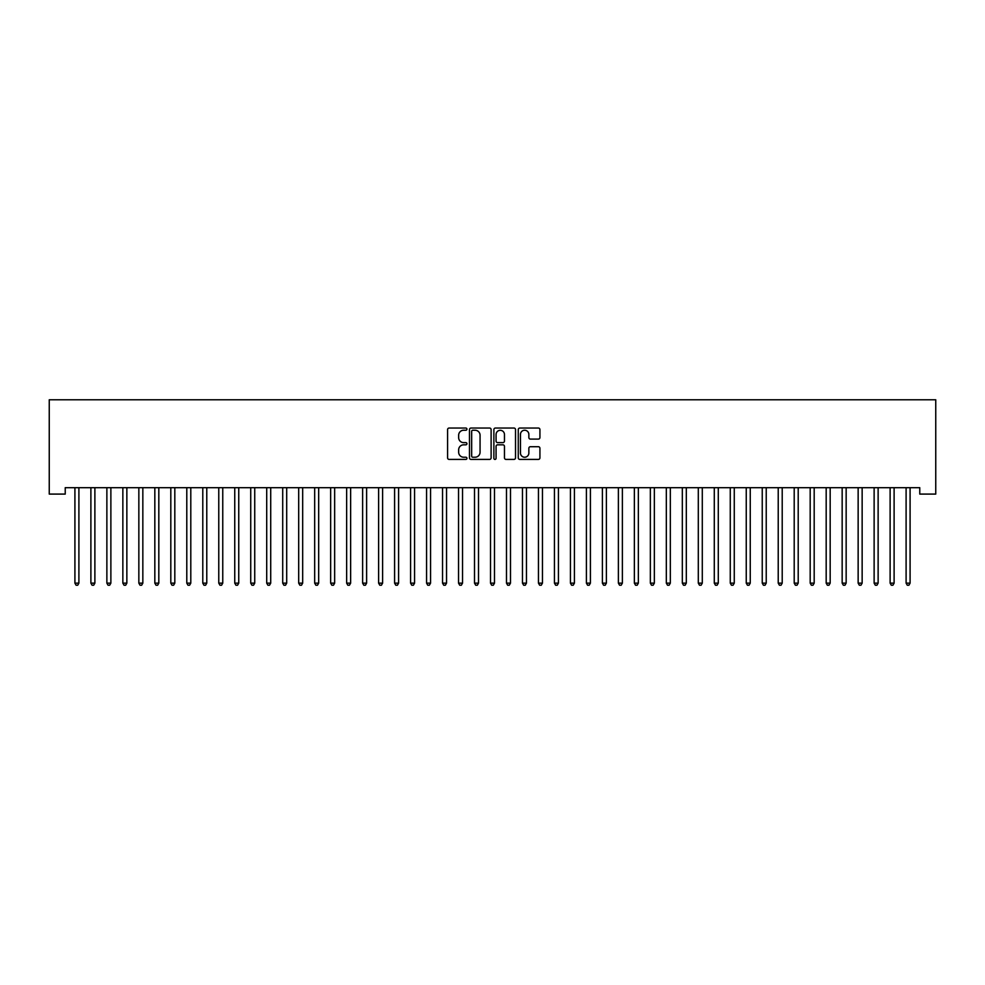<?xml version="1.0" encoding="UTF-8"?>
<svg xmlns="http://www.w3.org/2000/svg" width="985" height="985" viewBox="0 0 985 985"><rect width="100%" height="100%" fill="white"/><g stroke="black" fill="none" stroke-linecap="round" stroke-linejoin="round"><path stroke-width="1.48" d="M466.927 429.14A1.096 1.096 0 0 0 465.831 428.044L449.16 428.044A1.564 1.564 0 0 0 447.584 429.608L447.584 457.853A1.564 1.564 0 0 0 449.16 459.416L465.831 459.416A1.096 1.096 0 0 0 466.927 458.32A1.096 1.096 0 0 0 465.831 457.225L463.664 457.225A5.024 5.024 0 0 1 458.653 452.201L458.653 449.849A5.024 5.024 0 0 1 463.664 444.826L465.831 444.826A1.096 1.096 0 0 0 466.927 443.73A1.096 1.096 0 0 0 465.831 442.634L463.664 442.634A5.024 5.024 0 0 1 458.653 437.611L458.653 435.259A5.024 5.024 0 0 1 463.664 430.236L465.831 430.236A1.096 1.096 0 0 0 466.927 429.14M538.352 439.101A1.564 1.564 0 0 0 539.928 437.537L539.928 429.608A1.564 1.564 0 0 0 538.352 428.044L519.834 428.044A1.564 1.564 0 0 0 518.27 429.608L518.27 457.853A1.564 1.564 0 0 0 519.834 459.416L538.352 459.416A1.564 1.564 0 0 0 539.928 457.853L539.928 448.286A1.564 1.564 0 0 0 538.352 446.71L530.435 446.71A1.564 1.564 0 0 0 528.859 448.286L528.859 453.026A4.199 4.199 0 0 1 524.66 457.225A4.199 4.199 0 0 1 520.462 453.026L520.462 434.434A4.199 4.199 0 0 1 524.66 430.236A4.199 4.199 0 0 1 528.859 434.434L528.859 437.537A1.564 1.564 0 0 0 530.435 439.101L538.352 439.101M919.768 487.686L65.232 487.686L65.232 494.088L49.25 494.088L49.25 399.775L935.75 399.775L935.75 494.088L919.768 494.088L919.768 487.686M491.121 429.608A1.564 1.564 0 0 0 489.557 428.044L471.039 428.044A1.564 1.564 0 0 0 469.476 429.608L469.476 457.853A1.564 1.564 0 0 0 471.039 459.416L489.557 459.416A1.564 1.564 0 0 0 491.121 457.853L491.121 429.608M495.443 428.044L513.961 428.044A1.564 1.564 0 0 1 515.524 429.608L515.524 457.853A1.564 1.564 0 0 1 513.961 459.416L506.031 459.416A1.564 1.564 0 0 1 504.468 457.853L504.468 446.402A1.564 1.564 0 0 0 502.892 444.826L497.634 444.826A1.564 1.564 0 0 0 496.071 446.402L496.071 458.32A1.096 1.096 0 0 1 494.975 459.416A1.096 1.096 0 0 1 493.879 458.32L493.879 429.608A1.564 1.564 0 0 1 495.443 428.044M472.775 430.236A1.096 1.096 0 0 0 471.667 431.331L471.667 456.129A1.096 1.096 0 0 0 472.775 457.225L475.041 457.225A5.024 5.024 0 0 0 480.064 452.201L480.064 435.259A5.024 5.024 0 0 0 475.041 430.236L472.775 430.236M504.468 434.508A4.199 4.199 0 0 0 500.269 430.322A4.199 4.199 0 0 0 496.071 434.508L496.071 441.058A1.564 1.564 0 0 0 497.634 442.634L502.892 442.634A1.564 1.564 0 0 0 504.468 441.058L504.468 434.508M74.786 487.92A1.601 1.601 -179.6 0 1 74.909 488.523A1.601 1.601 179.6 0 0 74.786 487.92L74.7 487.686M79.108 487.686L79.022 487.92A1.601 1.601 179.6 0 0 78.898 488.523L78.898 583.145L74.909 583.145L74.909 488.523M78.898 583.145L77.704 585.225L76.104 585.225L74.909 583.145M90.78 487.92A1.601 1.601 -179.6 0 1 90.891 488.523A1.601 1.601 179.6 0 0 90.78 487.92L90.682 487.686M106.762 487.92A1.601 1.601 -179.6 0 1 106.872 488.523A1.601 1.601 179.6 0 0 106.762 487.92L106.663 487.686M95.102 487.686L95.003 487.92A1.601 1.601 179.6 0 0 94.88 488.523L94.88 583.145L90.891 583.145L90.891 488.523M94.88 583.145L93.686 585.225L92.085 585.225L90.891 583.145M111.083 487.686L110.985 487.92A1.601 1.601 179.6 0 0 110.874 488.523L110.874 583.145L106.872 583.145L106.872 488.523M110.874 583.145L109.667 585.225L108.067 585.225L106.872 583.145M122.743 487.92A1.601 1.601 -179.6 0 1 122.854 488.523A1.601 1.601 179.6 0 0 122.743 487.92L122.645 487.686M138.725 487.92A1.601 1.601 -179.6 0 1 138.848 488.523A1.601 1.601 179.6 0 0 138.725 487.92L138.639 487.686M127.065 487.686L126.966 487.92A1.601 1.601 179.6 0 0 126.856 488.523L126.856 583.145L122.854 583.145L122.854 488.523M126.856 583.145L125.661 585.225L124.061 585.225L122.854 583.145M143.047 487.686L142.96 487.92A1.601 1.601 179.6 0 0 142.837 488.523L142.837 583.145L138.848 583.145L138.848 488.523M142.837 583.145L141.643 585.225L140.042 585.225L138.848 583.145M154.707 487.92A1.601 1.601 -179.6 0 1 154.83 488.523A1.601 1.601 179.6 0 0 154.707 487.92L154.62 487.686M159.028 487.686L158.942 487.92A1.601 1.601 179.6 0 0 158.819 488.523L158.819 583.145L154.83 583.145L154.83 488.523M158.819 583.145L157.625 585.225L156.024 585.225L154.83 583.145M170.7 487.92A1.601 1.601 -179.6 0 1 170.811 488.523A1.601 1.601 179.6 0 0 170.7 487.92L170.602 487.686M175.022 487.686L174.924 487.92A1.601 1.601 179.6 0 0 174.813 488.523L174.813 583.145L170.811 583.145L170.811 488.523M174.813 583.145L173.606 585.225L172.006 585.225L170.811 583.145M186.682 487.92A1.601 1.601 -179.6 0 1 186.793 488.523A1.601 1.601 179.6 0 0 186.682 487.92L186.584 487.686M191.004 487.686L190.905 487.92A1.601 1.601 179.6 0 0 190.794 488.523L190.794 583.145L186.793 583.145L186.793 488.523M190.794 583.145L189.588 585.225L188 585.225L186.793 583.145M202.664 487.92A1.601 1.601 -179.6 0 1 202.787 488.523A1.601 1.601 179.6 0 0 202.664 487.92L202.565 487.686M206.985 487.686L206.887 487.92A1.601 1.601 179.6 0 0 206.776 488.523L206.776 583.145L202.787 583.145L202.787 488.523M206.776 583.145L205.582 585.225L203.981 585.225L202.787 583.145M218.645 487.92A1.601 1.601 -179.6 0 1 218.768 488.523A1.601 1.601 179.6 0 0 218.645 487.92L218.559 487.686M222.967 487.686L222.881 487.92A1.601 1.601 179.6 0 0 222.758 488.523L222.758 583.145L218.768 583.145L218.768 488.523M222.758 583.145L221.563 585.225L219.963 585.225L218.768 583.145M234.639 487.92A1.601 1.601 -179.6 0 1 234.75 488.523A1.601 1.601 179.6 0 0 234.639 487.92L234.541 487.686M238.961 487.686L238.862 487.92A1.601 1.601 179.6 0 0 238.752 488.523L238.752 583.145L234.75 583.145L234.75 488.523M238.752 583.145L237.545 585.225L235.944 585.225L234.75 583.145M250.621 487.92A1.601 1.601 -179.6 0 1 250.732 488.523A1.601 1.601 179.6 0 0 250.621 487.92L250.522 487.686M254.943 487.686L254.844 487.92A1.601 1.601 179.6 0 0 254.733 488.523L254.733 583.145L250.732 583.145L250.732 488.523M254.733 583.145L253.527 585.225L251.938 585.225L250.732 583.145M266.603 487.92A1.601 1.601 -179.6 0 1 266.713 488.523A1.601 1.601 179.6 0 0 266.603 487.92L266.504 487.686M270.924 487.686L270.826 487.92A1.601 1.601 179.6 0 0 270.715 488.523L270.715 583.145L266.713 583.145L266.713 488.523M270.715 583.145L269.521 585.225L267.92 585.225L266.713 583.145M282.584 487.92A1.601 1.601 -179.6 0 1 282.707 488.523A1.601 1.601 179.6 0 0 282.584 487.92L282.498 487.686M286.906 487.686L286.82 487.92A1.601 1.601 179.6 0 0 286.697 488.523L286.697 583.145L282.707 583.145L282.707 488.523M286.697 583.145L285.502 585.225L283.902 585.225L282.707 583.145M298.578 487.92A1.601 1.601 -179.6 0 1 298.689 488.523A1.601 1.601 179.6 0 0 298.578 487.92L298.48 487.686M302.9 487.686L302.801 487.92A1.601 1.601 179.6 0 0 302.678 488.523L302.678 583.145L298.689 583.145L298.689 488.523M302.678 583.145L301.484 585.225L299.883 585.225L298.689 583.145M314.56 487.92A1.601 1.601 -179.6 0 1 314.671 488.523A1.601 1.601 179.6 0 0 314.56 487.92L314.461 487.686M318.881 487.686L318.783 487.92A1.601 1.601 179.6 0 0 318.672 488.523L318.672 583.145L314.671 583.145L314.671 488.523M318.672 583.145L317.465 585.225L315.877 585.225L314.671 583.145M330.541 487.92A1.601 1.601 -179.6 0 1 330.652 488.523A1.601 1.601 179.6 0 0 330.541 487.92L330.443 487.686M334.863 487.686L334.765 487.92A1.601 1.601 179.6 0 0 334.654 488.523L334.654 583.145L330.652 583.145L330.652 488.523M334.654 583.145L333.459 585.225L331.859 585.225L330.652 583.145M346.523 487.92A1.601 1.601 -179.6 0 1 346.646 488.523A1.601 1.601 179.6 0 0 346.523 487.92L346.437 487.686M350.845 487.686L350.758 487.92A1.601 1.601 179.6 0 0 350.635 488.523L350.635 583.145L346.646 583.145L346.646 488.523M350.635 583.145L349.441 585.225L347.84 585.225L346.646 583.145M362.505 487.92A1.601 1.601 -179.6 0 1 362.628 488.523A1.601 1.601 179.6 0 0 362.505 487.92L362.418 487.686M366.826 487.686L366.74 487.92A1.601 1.601 179.6 0 0 366.617 488.523L366.617 583.145L362.628 583.145L362.628 488.523M366.617 583.145L365.423 585.225L363.822 585.225L362.628 583.145M378.499 487.92A1.601 1.601 -179.6 0 1 378.609 488.523A1.601 1.601 179.6 0 0 378.499 487.92L378.4 487.686M382.82 487.686L382.722 487.92A1.601 1.601 179.6 0 0 382.611 488.523L382.611 583.145L378.609 583.145L378.609 488.523M382.611 583.145L381.404 585.225L379.804 585.225L378.609 583.145M394.48 487.92A1.601 1.601 -179.6 0 1 394.591 488.523A1.601 1.601 179.6 0 0 394.48 487.92L394.382 487.686M398.802 487.686L398.703 487.92A1.601 1.601 179.6 0 0 398.593 488.523L398.593 583.145L394.591 583.145L394.591 488.523M398.593 583.145L397.398 585.225L395.798 585.225L394.591 583.145M410.462 487.92A1.601 1.601 -179.6 0 1 410.585 488.523A1.601 1.601 179.6 0 0 410.462 487.92L410.376 487.686M414.784 487.686L414.685 487.92A1.601 1.601 179.6 0 0 414.574 488.523L414.574 583.145L410.585 583.145L410.585 488.523M414.574 583.145L413.38 585.225L411.779 585.225L410.585 583.145M426.443 487.92A1.601 1.601 -179.6 0 1 426.567 488.523A1.601 1.601 179.6 0 0 426.443 487.92L426.357 487.686M430.765 487.686L430.679 487.92A1.601 1.601 179.6 0 0 430.556 488.523L430.556 583.145L426.567 583.145L426.567 488.523M430.556 583.145L429.362 585.225L427.761 585.225L426.567 583.145M442.437 487.92A1.601 1.601 -179.6 0 1 442.548 488.523A1.601 1.601 179.6 0 0 442.437 487.92L442.339 487.686M458.419 487.92A1.601 1.601 -179.6 0 1 458.53 488.523A1.601 1.601 179.6 0 0 458.419 487.92L458.32 487.686M474.401 487.92A1.601 1.601 -179.6 0 1 474.511 488.523A1.601 1.601 179.6 0 0 474.401 487.92L474.302 487.686M490.382 487.92A1.601 1.601 -179.6 0 1 490.505 488.523A1.601 1.601 179.6 0 0 490.382 487.92L490.296 487.686M506.376 487.92A1.601 1.601 -179.6 0 1 506.487 488.523A1.601 1.601 179.6 0 0 506.376 487.92L506.278 487.686M522.358 487.92A1.601 1.601 -179.6 0 1 522.469 488.523A1.601 1.601 179.6 0 0 522.358 487.92L522.259 487.686M538.339 487.92A1.601 1.601 -179.6 0 1 538.45 488.523A1.601 1.601 179.6 0 0 538.339 487.92L538.241 487.686M554.321 487.92A1.601 1.601 -179.6 0 1 554.444 488.523A1.601 1.601 179.6 0 0 554.321 487.92L554.235 487.686M570.315 487.92A1.601 1.601 -179.6 0 1 570.426 488.523A1.601 1.601 179.6 0 0 570.315 487.92L570.216 487.686M586.297 487.92A1.601 1.601 -179.6 0 1 586.407 488.523A1.601 1.601 179.6 0 0 586.297 487.92L586.198 487.686M602.278 487.92A1.601 1.601 -179.6 0 1 602.389 488.523A1.601 1.601 179.6 0 0 602.278 487.92L602.18 487.686M618.26 487.92A1.601 1.601 -179.6 0 1 618.383 488.523A1.601 1.601 179.6 0 0 618.26 487.92L618.174 487.686M634.241 487.92A1.601 1.601 -179.6 0 1 634.365 488.523A1.601 1.601 179.6 0 0 634.241 487.92L634.155 487.686M650.235 487.92A1.601 1.601 -179.6 0 1 650.346 488.523A1.601 1.601 179.6 0 0 650.235 487.92L650.137 487.686M666.217 487.92A1.601 1.601 -179.6 0 1 666.328 488.523A1.601 1.601 179.6 0 0 666.217 487.92L666.119 487.686M682.199 487.92A1.601 1.601 -179.6 0 1 682.322 488.523A1.601 1.601 179.6 0 0 682.199 487.92L682.1 487.686M698.18 487.92A1.601 1.601 -179.6 0 1 698.303 488.523A1.601 1.601 179.6 0 0 698.18 487.92L698.094 487.686M714.174 487.92A1.601 1.601 -179.6 0 1 714.285 488.523A1.601 1.601 179.6 0 0 714.174 487.92L714.076 487.686M730.156 487.92A1.601 1.601 -179.6 0 1 730.267 488.523A1.601 1.601 179.6 0 0 730.156 487.92L730.057 487.686M746.137 487.92A1.601 1.601 -179.6 0 1 746.248 488.523A1.601 1.601 179.6 0 0 746.137 487.92L746.039 487.686M762.119 487.92A1.601 1.601 -179.6 0 1 762.242 488.523A1.601 1.601 179.6 0 0 762.119 487.92L762.033 487.686M778.113 487.92A1.601 1.601 -179.6 0 1 778.224 488.523A1.601 1.601 179.6 0 0 778.113 487.92L778.015 487.686M794.095 487.92A1.601 1.601 -179.6 0 1 794.205 488.523A1.601 1.601 179.6 0 0 794.095 487.92L793.996 487.686M810.076 487.92A1.601 1.601 -179.6 0 1 810.187 488.523A1.601 1.601 179.6 0 0 810.076 487.92L809.978 487.686M826.058 487.92A1.601 1.601 -179.6 0 1 826.181 488.523A1.601 1.601 179.6 0 0 826.058 487.92L825.972 487.686M842.04 487.92A1.601 1.601 -179.6 0 1 842.163 488.523A1.601 1.601 179.6 0 0 842.04 487.92L841.953 487.686M446.759 487.686L446.661 487.92A1.601 1.601 179.6 0 0 446.55 488.523L446.55 583.145L442.548 583.145L442.548 488.523M446.55 583.145L445.343 585.225L443.742 585.225L442.548 583.145M462.741 487.686L462.642 487.92A1.601 1.601 179.6 0 0 462.531 488.523L462.531 583.145L458.53 583.145L458.53 488.523M462.531 583.145L461.325 585.225L459.736 585.225L458.53 583.145M478.722 487.686L478.624 487.92A1.601 1.601 179.6 0 0 478.513 488.523L478.513 583.145L474.511 583.145L474.511 488.523M478.513 583.145L477.319 585.225L475.718 585.225L474.511 583.145M494.704 487.686L494.618 487.92A1.601 1.601 179.6 0 0 494.495 488.523L494.495 583.145L490.505 583.145L490.505 488.523M494.495 583.145L493.3 585.225L491.7 585.225L490.505 583.145M510.698 487.686L510.599 487.92A1.601 1.601 179.6 0 0 510.489 488.523L510.489 583.145L506.487 583.145L506.487 488.523M510.489 583.145L509.282 585.225L507.681 585.225L506.487 583.145M526.679 487.686L526.581 487.92A1.601 1.601 179.6 0 0 526.47 488.523L526.47 583.145L522.469 583.145L522.469 488.523M526.47 583.145L525.264 585.225L523.675 585.225L522.469 583.145M542.661 487.686L542.563 487.92A1.601 1.601 179.6 0 0 542.452 488.523L542.452 583.145L538.45 583.145L538.45 488.523M542.452 583.145L541.258 585.225L539.657 585.225L538.45 583.145M558.643 487.686L558.557 487.92A1.601 1.601 179.6 0 0 558.433 488.523L558.433 583.145L554.444 583.145L554.444 488.523M558.433 583.145L557.239 585.225L555.638 585.225L554.444 583.145M574.624 487.686L574.538 487.92A1.601 1.601 179.6 0 0 574.415 488.523L574.415 583.145L570.426 583.145L570.426 488.523M574.415 583.145L573.221 585.225L571.62 585.225L570.426 583.145M590.618 487.686L590.52 487.92A1.601 1.601 179.6 0 0 590.409 488.523L590.409 583.145L586.407 583.145L586.407 488.523M590.409 583.145L589.202 585.225L587.602 585.225L586.407 583.145M606.6 487.686L606.501 487.92A1.601 1.601 179.6 0 0 606.391 488.523L606.391 583.145L602.389 583.145L602.389 488.523M606.391 583.145L605.196 585.225L603.596 585.225L602.389 583.145M622.582 487.686L622.495 487.92A1.601 1.601 179.6 0 0 622.372 488.523L622.372 583.145L618.383 583.145L618.383 488.523M622.372 583.145L621.178 585.225L619.577 585.225L618.383 583.145M638.563 487.686L638.477 487.92A1.601 1.601 179.6 0 0 638.354 488.523L638.354 583.145L634.365 583.145L634.365 488.523M638.354 583.145L637.16 585.225L635.559 585.225L634.365 583.145M654.557 487.686L654.459 487.92A1.601 1.601 179.6 0 0 654.348 488.523L654.348 583.145L650.346 583.145L650.346 488.523M654.348 583.145L653.141 585.225L651.541 585.225L650.346 583.145M670.539 487.686L670.44 487.92A1.601 1.601 179.6 0 0 670.329 488.523L670.329 583.145L666.328 583.145L666.328 488.523M670.329 583.145L669.123 585.225L667.534 585.225L666.328 583.145M686.52 487.686L686.422 487.92A1.601 1.601 179.6 0 0 686.311 488.523L686.311 583.145L682.322 583.145L682.322 488.523M686.311 583.145L685.117 585.225L683.516 585.225L682.322 583.145M702.502 487.686L702.416 487.92A1.601 1.601 179.6 0 0 702.293 488.523L702.293 583.145L698.303 583.145L698.303 488.523M702.293 583.145L701.098 585.225L699.498 585.225L698.303 583.145M718.496 487.686L718.397 487.92A1.601 1.601 179.6 0 0 718.287 488.523L718.287 583.145L714.285 583.145L714.285 488.523M718.287 583.145L717.08 585.225L715.479 585.225L714.285 583.145M734.478 487.686L734.379 487.92A1.601 1.601 179.6 0 0 734.268 488.523L734.268 583.145L730.267 583.145L730.267 488.523M734.268 583.145L733.062 585.225L731.473 585.225L730.267 583.145M750.459 487.686L750.361 487.92A1.601 1.601 179.6 0 0 750.25 488.523L750.25 583.145L746.248 583.145L746.248 488.523M750.25 583.145L749.056 585.225L747.455 585.225L746.248 583.145M766.441 487.686L766.355 487.92A1.601 1.601 179.6 0 0 766.231 488.523L766.231 583.145L762.242 583.145L762.242 488.523M766.231 583.145L765.037 585.225L763.437 585.225L762.242 583.145M782.435 487.686L782.336 487.92A1.601 1.601 179.6 0 0 782.213 488.523L782.213 583.145L778.224 583.145L778.224 488.523M782.213 583.145L781.019 585.225L779.418 585.225L778.224 583.145M798.416 487.686L798.318 487.92A1.601 1.601 179.6 0 0 798.207 488.523L798.207 583.145L794.205 583.145L794.205 488.523M798.207 583.145L797 585.225L795.412 585.225L794.205 583.145M814.398 487.686L814.299 487.92A1.601 1.601 179.6 0 0 814.189 488.523L814.189 583.145L810.187 583.145L810.187 488.523M814.189 583.145L812.994 585.225L811.394 585.225L810.187 583.145M830.38 487.686L830.293 487.92A1.601 1.601 179.6 0 0 830.17 488.523L830.17 583.145L826.181 583.145L826.181 488.523M830.17 583.145L828.976 585.225L827.375 585.225L826.181 583.145M846.361 487.686L846.275 487.92A1.601 1.601 179.6 0 0 846.152 488.523L846.152 583.145L842.163 583.145L842.163 488.523M846.152 583.145L844.958 585.225L843.357 585.225L842.163 583.145M858.034 487.92A1.601 1.601 -179.6 0 1 858.144 488.523A1.601 1.601 179.6 0 0 858.034 487.92L857.935 487.686M862.355 487.686L862.257 487.92A1.601 1.601 179.6 0 0 862.146 488.523L862.146 583.145L858.144 583.145L858.144 488.523M862.146 583.145L860.939 585.225L859.339 585.225L858.144 583.145M874.015 487.92A1.601 1.601 -179.6 0 1 874.126 488.523A1.601 1.601 179.6 0 0 874.015 487.92L873.917 487.686M878.337 487.686L878.238 487.92A1.601 1.601 179.6 0 0 878.128 488.523L878.128 583.145L874.126 583.145L874.126 488.523M878.128 583.145L876.933 585.225L875.333 585.225L874.126 583.145M889.997 487.92A1.601 1.601 -179.6 0 1 890.12 488.523A1.601 1.601 179.6 0 0 889.997 487.92L889.898 487.686M894.318 487.686L894.22 487.92A1.601 1.601 179.6 0 0 894.109 488.523L894.109 583.145L890.12 583.145L890.12 488.523M894.109 583.145L892.915 585.225L891.314 585.225L890.12 583.145M905.978 487.92A1.601 1.601 -179.6 0 1 906.101 488.523A1.601 1.601 179.6 0 0 905.978 487.92L905.892 487.686M910.3 487.686L910.214 487.92A1.601 1.601 179.6 0 0 910.091 488.523L910.091 583.145L906.101 583.145L906.101 488.523M910.091 583.145L908.896 585.225L907.296 585.225L906.101 583.145"/></g></svg>
